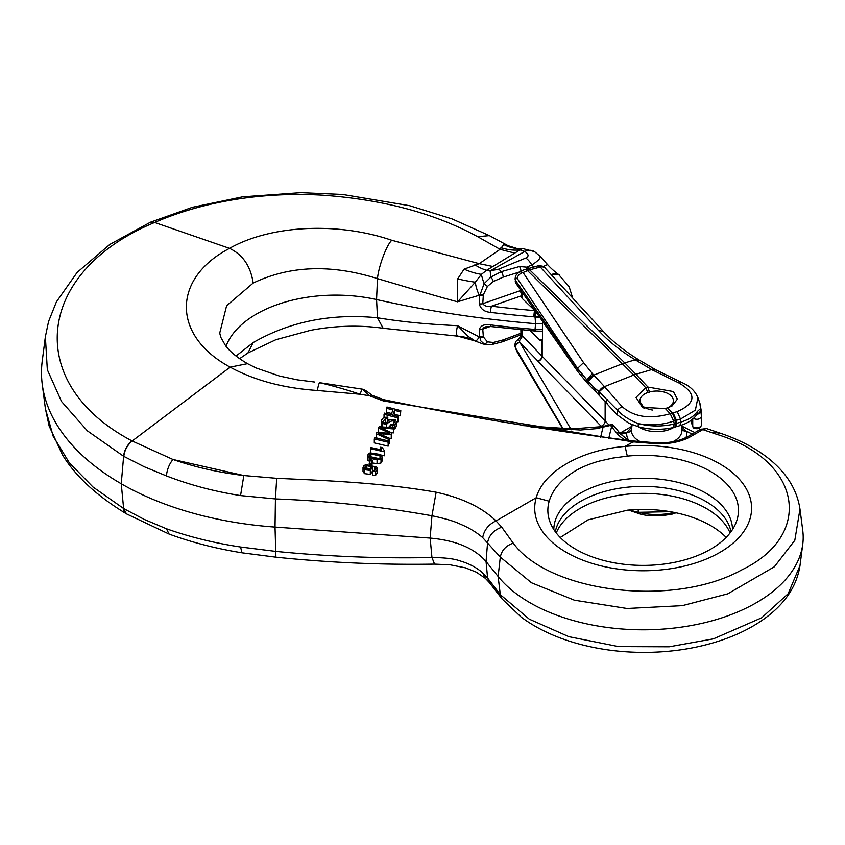 <?xml version="1.0" encoding="UTF-8"?>
<svg xmlns="http://www.w3.org/2000/svg" width="845" height="845" viewBox="0 0 845 845"><rect width="100%" height="100%" fill="white"/><g stroke="black" fill="none" stroke-linecap="round" stroke-linejoin="round"><path stroke-width="1.27" d="M665.364 408.579L642.432 407.364L636.021 397.403L645.77 387.76L647.967 387.073L673.37 391.541L677.394 399.125L671.923 406.107L665.364 408.579M647.935 392.703L645.77 387.76L633.771 375.022L604.481 386.64L621.941 406.466C633.824 417.071 649.921 419.479 670.212 413.723L677.215 411.61C696.164 403.16 696.798 393.643 679.095 383.07L651.696 369.582L635.915 374.272L647.946 387.042L649.446 392.238M635.968 374.324A23.882 17.132 136.7 0 0 633.771 375.022L527.491 270.58A9.559 4.088 -113.7 0 0 524.333 269.692L519.844 271.667M519.717 271.773L523.076 272.512L583.568 362.653L592.387 373.575L604.481 386.64A7.161 5.207 -41.5 0 0 599.02 391.636L617.283 410.026C622.057 415.328 629.071 419.87 638.324 423.641C650.523 426.651 662.512 426.767 674.278 423.979L675.82 423.577L675.461 420.535L672.398 413.036L667.561 407.882M594.014 375.286L588.278 381.623L594.426 387.897L588.173 381.211A7.161 5.408 -43.7 0 1 593.855 375.106L622.617 363.635A23.882 17.808 134.5 0 1 624.814 362.949L635.915 374.272A23.882 17.153 136.9 0 0 633.718 374.958M654.886 369.286A7.161 3.961 119.5 0 0 651.696 369.582L635.208 359.812C620.441 350.791 608.168 340.947 598.366 330.289L540.282 267.062L537.874 265.911M545.374 268.287A7.161 5.461 137.4 0 0 540.282 267.062L529.646 269.83L624.761 362.896L635.208 359.812A7.161 4.542 121.4 0 1 638.778 359.801L655.931 369.878L681.588 382.426C689.763 385.88 695.224 390.992 697.949 397.773M622.564 363.582A23.882 17.787 134.4 0 1 624.761 362.896L624.814 362.949M526.847 268.794A9.559 4.13 -105.6 0 1 529.646 269.83L523.076 272.512A7.161 5.662 -33.9 0 0 517.066 278.206L515.735 279.103A7.161 3.095 -165.6 0 1 515.313 277.53L516.02 283.476A4.774 3.813 145 0 1 515.587 280.593L577.431 368.821L588.278 381.613L588.965 384.802L595.134 391.108A4.774 3.591 -44.6 0 1 594.426 387.897L599.02 391.636A4.774 3.538 -44.6 0 0 599.464 395.471A4.774 3.538 -44.6 0 0 599.57 395.576M522.178 292.254L522.178 298.443L535.455 311.192M522.178 298.443L521.492 297.049L521.492 291.282M529.984 330.617L540.029 340.26L541.656 340.852L542.49 338.729L542.458 321.184M529.984 269.745A9.559 3.929 -104.6 0 0 527.375 268.647A9.559 3.929 -104.6 0 0 527.132 268.731M674.828 427.137L675.82 423.577L680.869 422.088C688.728 419.69 694.241 416.131 697.41 411.409L700.568 408.61L699.84 403.192M697.917 397.752L695.361 410.174L680.489 419.057L673.676 421.095C662.195 425.003 650.418 425.848 638.324 423.641A4.774 1.415 -75 0 0 638.788 426.894M697.315 413.923A4.774 4.489 -44.9 0 0 700.568 408.61L701.361 415.613M639.38 360.213L635.831 360.192M655.889 369.909L652.773 370.195M673.676 421.106L670.222 413.723M514.996 278.744L515.408 280.35A4.774 3.813 144.8 0 0 515.872 283.265A4.774 3.813 144.8 0 0 515.936 283.36M608.875 424.834L541.983 356.115L541.983 340.598M696.312 415.381L701.371 411.547M693.439 427.897L692.731 426.651L692.731 419.099M693.618 428.014C697.547 429.471 700.125 428.605 701.339 425.394L701.361 416.712C699.692 419.521 696.819 420.028 692.731 418.222M697.062 414.303A4.774 3.792 -147.2 0 0 697.41 411.409M673.349 427.517L674.289 423.979M639.95 401.65L644.207 408.177M673.993 512.387L673.676 512.471C662.195 515.281 650.418 515.228 638.324 512.313L670.212 511.69M675.239 512.63L674.542 513.337M629.208 510.01L638.324 512.313A4.774 1.584 102 0 1 638.313 509.493M562.58 428.288L517.066 351.71A7.161 5.323 149.3 0 0 517.425 352.513L515.408 347.707A4.774 3.486 -30.5 0 1 519.622 342.119L519.559 340.598L521.999 336.944L522.178 329.909M517.066 351.71L515.735 348.7A7.161 4.869 162.2 0 1 515.429 348.034M515.735 348.7L515.587 348.003A4.774 3.496 -30.5 0 1 519.844 342.394L519.622 342.119M521.492 329.835L521.492 334.124A4.774 2.757 0 0 0 522.178 335.549L541.983 356.115A4.774 3.2 136.1 0 1 537.99 361.237L601.619 426.725M521.492 334.124L521.27 335.433A4.774 1.901 17.1 0 0 521.999 336.944M521.27 335.433L517.922 339.87A4.774 1.278 55.4 0 1 519.559 340.598M668.194 407.691A16.72 9.654 -0 0 0 673.391 400.699A16.72 9.654 -0 0 0 664.899 392.291A16.72 9.654 -0 0 0 648.052 392.418A16.72 9.654 -0 0 0 639.95 400.699A16.72 9.654 -0 0 0 652.414 410.026M391.383 432.703L393.443 432.893L393.939 427.686L393.443 428.943L380.81 427.823L391.848 432.925L391.256 434.404L378.528 433.601L389.672 438.375L389.175 439.611L376.352 433.77L376.817 432.566L389.894 433.221L378.613 428.024L379.12 426.757L393.939 427.686M389.387 438.249L391.256 438.354L391.848 432.925M388.637 443.308L389.175 443.551L389.672 442.315L389.672 438.375M376.352 433.77L376.352 437.71L377.99 438.449M378.613 428.024L378.613 431.975L380.229 432.714M370.459 448.727L370.923 447.565L381.75 449.984L380.609 447.216L382.257 447.596L384.655 451.093L384.359 451.832L370.459 448.727L370.828 452.74M380.915 454.99L384.359 455.782L384.655 451.093M394.119 415.539L394.615 414.314L400.298 415.814L400.794 410.638L400.298 411.864L394.615 410.364L392.693 415.17L398.375 416.648L397.879 417.874L384.042 414.346L384.528 413.11L391.055 414.758L392.978 409.931L386.461 408.262L386.947 407.026L400.794 410.638M396.242 421.401L397.879 421.824L398.375 416.648M387.834 419.247L389.661 419.701M386.461 408.262L386.461 412.212L391.541 413.511M372.782 471.647L373.099 470.464L374.726 470.338L375.835 468.267L374.472 467.053L371.399 466.049L372.381 467.359L370.311 470.433L364.48 469.714L363.065 467.94L363.53 466.028L365.674 464.602L376.627 467L377.462 468.795L377.039 470.179L375.645 471.32L372.782 471.647L372.782 475.577L375.645 475.26L377.462 472.735M372.476 470.242L373.247 470.475M363.012 471.447L364.48 473.654L370.311 474.372L372.381 471.299M374.303 438.967L374.303 442.907L388.14 446.139L388.637 440.963L388.14 442.199L374.303 438.967L374.789 437.721L388.637 440.963M372.001 464.93L372.328 460.155L370.934 463.715L369.223 463.356L370.617 459.796L372.328 460.155M384.116 422.954L387.528 422.236L387.834 417.092L387.528 418.286L385.669 418.254L383.049 421.581L383.588 422.595L385.901 423.176L389.967 419.469L395.312 419.828L396.273 421.697L395.988 423.239L394.795 424.845L392.851 425.69L390.485 425.595L390.823 424.38L393.062 424.243L394.425 421.021C391.541 420.514 388.89 421.666 386.471 424.475L382.426 423.44L381.444 420.292L383.672 417.451L387.834 417.092M393.939 429.323L395.713 427.728L396.273 425.996M388.637 427.327L390.633 425.067M391.267 424.443L393.295 424.127M381.317 421.159L381.401 425.795L382.426 427.39M372.328 462.923L377.06 463.757L381.01 462.975L382.162 460.969M367.681 459.469L369.909 462.078M549.187 501.212A95.305 55.02 0 0 0 551.827 526.097A95.305 55.02 0 0 0 575.762 549.282A95.305 55.02 0 0 0 734.485 526.097A95.305 55.02 0 0 0 627.286 456.12L612.921 458.064L599.253 461.127C590.085 463.683 582.163 466.915 575.487 470.823C561.471 479.252 552.704 489.392 549.187 501.212L536.226 497.726C543.219 471.901 580.589 449.92 625.099 446.424A108.445 62.604 180 0 1 751.427 504.666A108.445 62.604 180 0 1 637.109 570.671A108.445 62.604 180 0 1 536.226 497.726L496.036 520.932L501.782 527.227L513.221 543.134C549.271 592.63 673.095 607.914 741.424 570.069C814.443 535.308 802.063 460.398 716.919 434.383L702.808 429.598A4.774 2.757 -120 0 0 700.42 429.355L706.388 428.552M706.399 428.521L702.808 429.598L691.083 436.369A43.898 25.339 180 0 1 653.935 443.54L633.032 441.84L625.099 446.424L627.286 456.12M633.665 441.998L383.324 400.921L369.561 395.777L360.181 394.245L317.382 390.485C283.466 388.172 254.387 380.387 230.146 367.142L132.179 440.995L172.971 459.479L243.835 475.545L276.695 478.312C331.779 480.826 382.595 482.886 436.147 492.202C462.194 497.937 482.157 507.507 496.036 520.932C488.6 524.365 484.143 529.921 482.675 537.61C476.411 532.213 468.943 527.713 460.282 524.132C454.515 521.302 445.072 518.513 431.953 515.756C380.535 506.577 328.356 500.969 275.438 498.93L240.55 495.582C214.334 491.463 189.618 484.903 166.423 475.904L144.284 466.767L123.634 456.279L87.405 430.865L61.516 401.491L47.331 369.709L45.377 336.732L48.556 321.522L56.414 301.855L77.127 272.428L109.829 244.427L150.494 222.182L154.656 222.467C35.046 272.058 23.311 383.641 132.01 440.91L132.179 440.995C127.363 445.061 124.574 450.195 123.803 456.374M362.949 389.27C364.797 389.82 367.786 391.816 371.916 395.259A4.774 2.155 123.8 0 0 369.561 395.777L362.769 389.355M317.382 390.485A28.667 2.936 -86.1 0 1 319.568 382.7C331.684 385.478 345.225 389.323 360.181 394.245A19.108 2.112 -80 0 1 362.568 389.196L319.568 382.7A19.108 6.211 -84.3 0 1 320.498 382.595M730.988 531.737A88.376 51.027 0 0 0 643.151 486.382A88.376 51.027 0 0 0 555.323 531.737M479.263 303.809A4.774 2.377 3.7 0 0 482.77 303.693C484.629 306.133 487.533 306.967 491.484 306.196A4.774 0.803 96.9 0 0 490.512 312.375C484.333 311.826 480.594 308.974 479.263 303.809L479.316 295.243L457.578 301.792L457.673 278.913L464.095 269.143L479.252 263.672L500.071 249.328L477.668 236.684C434.9 213.362 383.229 199.526 322.663 195.174C262.299 191.625 202.832 201.543 154.656 222.467L229.523 248.356C270.939 224.897 338.19 221.865 391.816 240.286L479.252 263.672L492.92 266.492L486.688 270.263L490.058 270.896L498.592 269.196L525.854 258.021C529.065 256.415 528.716 254.218 524.819 251.44L519.971 249.888L492.92 266.492M391.816 240.286C386.778 244.448 378.507 266.587 377.483 278.628C331.282 264.052 289.846 265.531 253.173 283.064L226.618 305.71L219.721 333.099M457.673 278.913A47.774 9.918 -165.1 0 0 475.312 282.198A16.72 6.401 72.4 0 0 479.316 295.243L479.928 294.757A4.774 2.281 5.9 0 0 483.361 294.757L483.308 295.412A4.774 2.377 3.7 0 1 479.802 295.528L484.09 283.656A16.72 2.144 -110.5 0 1 481.386 274.35L475.312 282.198L457.61 301.813C427.802 293.828 403.878 286.318 377.483 278.628L376.564 299.553A716.581 413.712 0 0 0 535.561 323.688L535.065 317.033L533.903 316.822A715.778 413.247 180 0 1 490.512 312.375M226.016 346.27A112.269 64.811 180 0 1 376.564 299.553L377.483 317.773L383.144 328.272L457.673 336.152C456.142 335.032 456.11 331.557 457.578 325.716L479.316 336.997L479.263 329.634C480.594 325.536 484.333 323.952 490.512 324.892A4.774 0.803 96.9 0 0 490.903 326.55L485.484 326.857L483.234 328.04L482.77 329.117A4.774 3.105 175.8 0 1 479.263 329.634M625.511 440.298A44.024 25.413 180 0 1 616.765 433.084L610.555 425.415L596.433 428.647L580.536 430.01L530.977 427.031M619.807 433.147L621.265 432.408A9.559 5.514 60 0 1 626.05 432.883L620.04 433.443M501.782 527.227C493.839 529.995 489.107 535.107 487.586 542.564L486.055 561.524L498.117 576.459A160.032 92.401 0 0 0 671.955 628.3A160.032 92.401 0 0 0 802.75 544.275A160.032 92.401 0 0 0 802.75 530.544L799.983 509.07L794.807 540.335L774.347 566.784L727.777 593.824L682.316 605.654L627.032 608.485L574.389 600.193L531.484 582.765L500.303 557.098L482.675 537.61M717.088 432.133L712.62 432.946M45.377 336.701L42.25 360.931A272.301 157.212 0 0 0 42.25 384.295A272.301 157.212 0 0 0 121.257 483.773A262.753 151.699 0 0 0 275.026 527.079L430.147 538.075L431.953 515.756L436.147 492.202M314.731 382.056L297.345 379.849L279.431 376.025L256.077 367.966L247.49 363.667L230.146 367.142C171.873 335.782 171.915 278.459 229.523 248.356C242.811 254.651 250.69 266.228 253.173 283.064M166.423 475.904C167.046 469.588 169.222 464.116 172.971 459.479C195.132 467.169 218.76 472.524 243.835 475.545L240.55 495.582M45.408 408.748L53.214 436.284L69.227 462.637L92.95 486.974L123.803 508.637L144.284 519.432L166.423 528.748C189.618 536.966 214.334 543.06 240.55 547.011L275.438 551.362C328.356 556.58 380.535 558.64 431.953 557.52L434.552 564.111L450.3 564.84L465.373 567.808L476.295 572.16L485.389 578.35L489.53 582.775L487.586 578.043L486.055 561.524C474.372 548.183 455.74 540.367 430.147 538.075L431.953 557.52C445.072 557.637 454.515 558.798 460.282 560.985C468.943 563.509 476.411 567.46 482.675 572.826L487.586 578.043L500.303 594.648L529.308 619.184L568.812 636.665L618.508 646.594L669.177 646.805L713.444 638.841L761.683 617.811L788.163 593.686L799.993 565.601C796.571 587.518 783.389 606.14 760.479 621.445C748.607 629.345 734.96 635.82 719.539 640.88C697.569 648.02 674.088 651.844 649.087 652.361C624.117 652.794 600.256 649.879 577.526 643.605C555.566 637.479 536.797 628.659 521.228 617.146L502.067 598.947L500.303 594.648L498.117 576.459L500.303 557.098C501.687 550.306 505.997 545.659 513.221 543.134M514.732 253.109L500.071 249.328L503.789 244.564L508.077 245.684L489.382 235.618L477.668 236.684M717.659 432.323L712.705 432.893M681.461 426.619L686.224 431.151A29.976 17.312 180 0 1 686.034 437.53M625.564 433.147L620.716 434.267M628.923 440.604A29.976 17.312 180 0 1 626.821 432.439L631.828 427.01M681.757 428.922A4.774 3.845 163.6 0 0 686.224 431.151L692.182 434.108M626.05 432.883L626.821 432.439A4.774 3.887 -170.8 0 0 631.521 429.366M551.236 274.667A25.318 10.774 -55.3 0 1 558.619 274.519M543.356 266.682A25.318 3.105 -42.2 0 1 547.877 264.929M539.818 256.035L539.944 256.162C541.053 257.831 538.349 260.778 531.832 264.992A16.72 8.027 -112.3 0 0 525.854 258.021M539.554 317.055L533.903 316.822A4.774 0.56 94.8 0 1 534.579 310.611L535.276 310.664M500.948 247.638A47.774 39.25 47.4 0 0 519.971 249.888L522.664 248.557M534.462 251.567A16.72 11.408 123 0 0 524.819 251.44L490.058 270.896A16.72 1.014 -94.6 0 1 490.913 277.054L501.317 271.646L519.506 266.513L526.572 267.147L529.234 268.161M519.168 272.079L503.166 277.16A4.774 2.07 -107.9 0 0 501.317 271.646A16.72 8.027 -112.3 0 0 498.592 269.196M487.417 286.444L484.09 283.656L490.913 277.054A4.774 1.341 -120.5 0 1 493.29 281.501L487.417 286.444L483.361 294.757M474.858 264.77A47.774 28.973 59.8 0 0 486.688 270.263L481.386 274.35A47.774 24.769 -146.7 0 1 464.095 269.143M516.834 248.462A47.774 39.873 96.9 0 1 504.761 244.575M522.4 248.588A47.774 40.159 89.1 0 1 520.615 248.662A47.774 40.159 89.1 0 1 503.789 244.564M535.614 311.425A4.774 0.549 94.7 0 0 535.096 316.896A27.705 0.687 -76.1 0 0 535.065 317.033L539.628 317.15M542.49 323.825L535.561 323.688L535.065 329.328A27.705 6.506 86.7 0 0 535.096 329.455L542.49 329.634M572.445 297.767L572.34 296.912L572.487 297.799M559.327 275.016A25.318 10.108 126.1 0 0 551.88 275.364M483.308 295.412L482.77 303.693L520.552 290.585A3.824 1.605 -109.1 0 0 521.492 293.997M503.166 277.16L493.29 281.501M526.203 268.985A4.774 1.067 -74.3 0 0 526.572 267.147L531.832 264.992L533.66 267.009M608.685 438.587L611.579 426.672A4.774 3.538 -38.9 0 1 615.297 427.57L612.266 424.38L610.555 425.415L610.734 424.813L610.903 425.616M613.945 425.901A4.774 3.538 141 0 0 611.125 424.887A1.436 1.215 36.2 0 0 610.734 424.813M612.255 424.38L602.031 426.63L571.79 428.911L522.981 425.595M383.324 400.921L383.672 399.653C466.577 416.87 549.82 430.644 633.412 440.984L654.326 442.674A4.774 0.539 -85.4 0 0 653.935 443.54M236.04 356.051L253.173 342.584C289.846 321.512 331.282 313.241 377.483 317.773C403.878 322.114 427.802 324.216 457.62 325.695L468.246 336.468L475.334 341.063L483.034 343.989A16.72 4.764 -75.7 0 0 484.09 343.873L480.752 340.82L479.802 336.87A4.774 3.105 175.8 0 0 483.308 336.352L483.361 336.923A4.774 3.179 173.1 0 1 479.928 337.535L479.316 336.997A16.72 2.271 117.3 0 1 475.334 341.063M490.512 324.892A715.778 413.247 0 0 0 533.903 329.339L542.49 329.497M434.552 564.111L434.552 564.111C382.088 564.988 329.212 562.675 275.914 557.182L275.026 527.079L275.438 498.93L276.695 478.312M534.177 330.976A4.774 0.56 94.8 0 1 533.903 329.339L535.096 329.455A4.774 0.549 94.7 0 0 535.371 331.071L490.913 326.55M483.023 343.989L487.533 344.749L484.09 343.873A4.774 3.412 112.8 0 0 487.417 341.845L493.29 342.468L503.166 339.891L521.492 333.025M474.932 340.862A47.774 45.883 -64.6 0 0 473.876 340.334A47.774 45.883 -64.6 0 0 457.673 336.152M490.913 344.612A4.774 2.641 -97.1 0 0 491.441 344.633A4.774 2.641 -97.1 0 0 493.29 342.468M487.512 344.739L491.431 344.644L502.363 341.803A4.774 1.944 -110.2 0 0 503.166 339.891M560.224 537.494L587.983 519.886L627.286 510.19A95.305 55.02 180 0 1 726.161 537.409M372.92 457.832L376.838 458.592M380.092 455.994L370.902 453.923L369.17 455.444L369.856 456.606L378.93 458.582L380.62 457.398L380.092 455.994L380.092 458.106M370.131 452.888L379.944 454.399L381.845 455.941L382.046 457.663L381.01 459.036L377.06 459.817L369.909 458.138L367.681 455.539L368.314 453.945L370.131 452.888M394.615 421.898L394.425 422.701M387.528 418.286L387.528 422.067M390.485 425.595L390.485 427.443M369.223 463.356L369.223 464.423M370.934 463.715L370.934 464.697M388.14 442.199L388.14 446.139M370.617 466.672L366.888 465.584L364.501 467.369L364.966 468.373L369.582 469.324L371.008 467.919L370.617 466.672L370.617 468.669M376.004 468.88L375.835 469.493M372.381 467.359L372.476 471.901M400.298 411.864L400.298 415.814M394.615 410.364L394.615 414.314M397.879 417.874L397.879 421.824M384.042 414.346L384.042 417.282M384.359 451.832L384.359 455.782M380.609 447.216L380.609 449.72M393.443 428.943L393.443 432.893M391.256 434.404L391.256 438.354M389.175 439.611L389.175 443.551M670.212 413.723L665.395 408.6M528.051 270.358A9.559 4.236 -112.4 0 0 524.851 269.481A9.559 4.236 -112.4 0 0 524.608 269.608M697.421 413.564L697.093 414.261C693.418 419.564 687.672 423.366 679.845 425.669L680.869 422.088L680.489 419.057L677.215 411.61M675.778 426.862L676.782 423.303L676.401 420.271L673.127 412.825M673.676 421.095L674.278 423.979M603.446 331.546L598.366 330.289M681.566 382.468L679.095 383.07M617.019 414.631L617.283 410.026L621.941 406.466M599.633 395.64L599.2 391.784L604.64 386.83M588.173 381.211L586.705 379.68L587.338 383.112L588.965 384.802M592.387 373.575L586.705 379.68L577.557 368.346L577.864 371.705L516.02 283.476M515.735 279.103L515.587 280.593M583.568 362.653L577.557 368.346L517.066 278.206M542.184 340.313L542.184 356.315A4.774 3.2 135.8 0 1 538.191 361.449M605.136 401.407L605.136 421.106A4.774 3.2 135.8 0 1 601.144 426.239M690.988 420.43A36.071 20.819 180 0 1 692.731 426.651A4.774 2.757 0 0 0 697.928 427.665A4.774 2.757 0 0 0 701.35 425.193M607.354 403.847A4.774 3.475 -41.8 0 1 607.481 399.442M679.834 425.669L673.307 427.538C661.941 430.073 650.439 429.862 638.809 426.905L628.849 423.271L617.051 414.673L596.507 392.481A4.774 3.591 -44.9 0 1 595.841 389.07M540.029 340.26L542.469 339.194M672.356 514.024L673.718 512.323M675.81 512.757L672.377 514.066L661.635 515.799L647.45 515.482L641.63 514.51L628.564 510.074M515.587 348.003L562.844 428.299M570.713 428.837L519.844 342.394L537.99 361.237M732.499 529.519A89.348 51.587 0 0 0 643.151 478.281A89.348 51.587 0 0 0 553.802 529.519M600.51 437.625L603.003 427.38A4.774 1.31 -102.8 0 0 602.031 426.63M716.729 432.017L719.993 433.105L716.919 434.383M132.01 440.91A14.333 8.397 119.1 0 0 123.634 456.279L121.257 483.773L123.634 508.532A14.333 8.123 -59.3 0 0 126.38 513.802C96.795 495.878 75.48 476.2 62.435 454.79L49.147 426.038L45.408 408.716M150.399 222.224L192.354 207.31L242.388 196.853L300.757 192.639L342.743 194.456L409.614 205.694L451.917 218.844L489.382 235.618M673.824 427.412A23.618 13.636 180 0 1 638.672 426.862M631.542 429.197A25.234 14.566 0 0 0 631.511 429.471A25.234 14.566 0 0 0 640.066 441.523M672.852 441.724A25.234 14.566 0 0 0 681.83 429.471L681.281 425.215M534.589 316.938A27.705 1.848 -80.2 0 1 534.6 316.864A4.774 0.56 94.8 0 1 535.212 310.971M521.492 295.792L491.484 306.196A711.025 410.512 0 0 0 534.579 310.611M520.942 271.182A4.774 2.102 -107.2 0 0 519.506 266.513M616.765 433.084A4.774 3.538 -38.9 0 1 620.484 433.981L628.849 440.594M571.389 429.767A4.774 0.602 -86.1 0 1 571.79 428.911M691.083 436.369A4.774 2.757 -120 0 0 688.696 436.126C679.243 441.354 667.782 443.54 654.326 442.674M556.253 532.963A89.348 51.587 180 0 1 643.151 493.364A89.348 51.587 180 0 1 730.059 532.963M253.173 342.584L247.944 352.946L275.829 339.722L310.464 330.353C335.254 325.621 359.474 324.934 383.144 328.272M485.389 578.35L482.675 572.826M123.803 508.637L126.38 513.802M166.423 528.748L169.116 534.082C191.857 542.405 216.162 548.659 242.029 552.82L240.55 547.011M534.885 331.029A4.774 0.56 94.8 0 1 534.6 329.402A27.705 5.07 -89.6 0 1 534.589 329.339M490.343 326.487L482.77 329.117L483.308 336.352M502.363 341.803L520.193 335.116A4.774 1.901 -110.9 0 0 520.953 333.226L520.869 329.782M483.361 336.923L487.417 341.845M370.902 453.923L370.902 457.198M381.01 459.036L381.01 462.975M377.06 459.817L377.06 463.757M369.909 458.138L369.909 461.613M367.997 456.627L367.997 460.567M385.669 418.254L385.669 422.194M394.795 424.845L394.795 428.795M392.851 425.69L392.851 427.612M386.471 424.475L386.471 427.19M382.426 423.44L382.426 426.947M381.401 421.845L381.401 425.795M366.888 465.584L366.888 469.334M365.389 466.049L365.389 468.732M375.645 471.32L375.645 475.26M374.472 467.053L374.472 470.401M370.311 470.433L370.311 474.372M364.48 469.714L364.48 473.654M381.01 448.621L381.01 449.815M383.799 428.109L383.799 429.154M383.714 434.034L383.714 435.788M388.373 432.545L388.373 433.126M524.333 269.692L537.969 265.879M699.84 403.076L697.938 397.689M699.903 403.16L701.361 411.409M537.874 265.943C542.078 265.668 544.592 266.46 545.405 268.319L603.488 331.557C612.773 341.655 624.539 351.076 638.788 359.801M520.087 271.604C516.855 273.748 515.26 275.724 515.313 277.53M701.361 411.378L701.361 415.93M596.507 392.481L595.134 391.108M587.338 383.112L577.864 371.705M643.721 407.977L642.453 407.322M671.849 406.096L670.93 406.614M676.032 512.799L675.44 513.031M562.464 428.278L517.425 352.513M517.922 339.87C515.577 340.873 514.637 343.26 515.123 347.063M692.731 426.672L690.819 420.556M247.49 363.656C237.392 357.752 230.093 351.784 225.604 345.753L220.767 337.25L219.689 332.898M719.993 433.105C736.47 438.608 750.878 445.716 763.183 454.441C784.445 469.535 796.708 487.745 799.972 509.06L799.972 509.06M694.854 432.566L681.366 425.869M631.923 426.26L621.265 432.408M632.123 424.708L631.511 429.471M572.34 296.912L569.16 286.782L558.651 274.541C551.289 269.143 547.634 264.612 547.898 264.95L539.944 256.162L534.515 251.609L522.643 248.557L516.865 248.462L508.077 245.684M716.761 431.975L706.156 428.436M615.297 427.57L620.484 433.981M700.42 429.355L688.696 436.126M371.916 395.259L383.672 399.653M799.993 565.59L802.75 544.275M45.419 408.832L42.25 384.295M247.934 352.978L239.589 358.692M489.53 582.775L502.067 598.947M242.029 552.82L275.914 557.182M169.116 534.082L126.56 513.908M458.677 336.373L475.091 340.947M535.371 331.071L542.49 331.187M521.449 334.683L520.193 335.116M382.162 460.895L382.162 456.955M367.681 459.553L367.681 455.613M396.273 425.785L396.273 421.835M363.012 471.499L363.012 467.56M377.462 472.672L377.462 468.732"/></g></svg>
